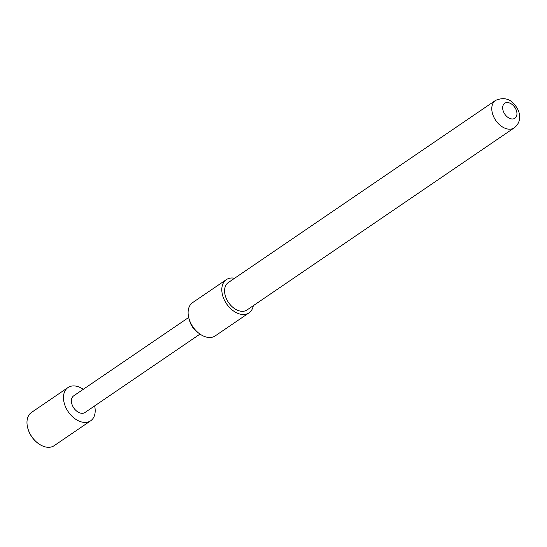 <?xml version="1.0" encoding="UTF-8"?>
<svg xmlns="http://www.w3.org/2000/svg" width="547" height="547" viewBox="0 0 547 547"><rect width="100%" height="100%" fill="white"/><g stroke="black" fill="none" stroke-linecap="round" stroke-linejoin="round"><path stroke-width="0.82" d="M37.859 443.159L37.49 442.879A19.111 12.766 -124.3 0 1 28.485 430.441A19.111 12.766 -124.3 0 1 28.006 428.971L27.883 428.52A20.116 13.443 55.7 0 0 28.382 430.065A20.116 13.443 55.7 0 0 37.859 443.159A20.116 13.443 55.7 0 0 54.174 445.668L90.665 420.793A20.116 13.443 55.7 0 0 94.617 405.929M83.288 389.307A20.116 13.443 55.7 0 0 67.999 387.549A20.116 13.443 55.7 0 0 64.874 405.197A20.116 13.443 55.7 0 0 90.665 420.793M253.295 305.691A20.116 13.443 -124.3 0 1 249.001 312.877A20.116 13.443 -124.3 0 1 223.21 297.274A20.116 13.443 -124.3 0 1 226.342 279.626A20.116 13.443 -124.3 0 1 234.601 278.259M249.001 312.877L215.292 335.851A20.116 13.443 -124.3 0 1 198.978 333.342A20.116 13.443 -124.3 0 1 189.501 320.248A20.116 13.443 -124.3 0 1 189.002 318.703A20.116 13.443 -124.3 0 1 192.633 302.6L226.342 279.626M198.978 333.342L196.947 331.783A14.584 9.743 -124.3 0 1 190.076 322.286A14.584 9.743 -124.3 0 1 189.713 321.164L189.002 318.703M503.302 111.226A9.053 6.051 55.7 0 0 512.751 118.972A9.053 6.051 55.7 0 0 516.32 110.303A9.053 6.051 55.7 0 0 506.871 102.556A9.053 6.051 55.7 0 0 503.302 111.226M225.74 297.096A16.595 11.09 55.7 0 0 247.018 309.964L514.221 127.848A16.595 11.09 -124.3 0 1 492.943 114.973A16.595 11.09 -124.3 0 1 495.527 100.416L228.325 282.539A16.595 11.09 55.7 0 0 225.74 297.096M188.674 317.472L73.667 395.857A10.058 6.721 55.7 0 0 72.101 404.684A10.058 6.721 55.7 0 0 84.997 412.486L200.011 334.094M67.999 387.549L31.507 412.417A20.116 13.443 55.7 0 0 27.883 428.52M514.221 127.848C519.411 123.813 520.867 118.186 518.597 110.979C513.202 99.725 505.51 96.204 495.527 100.416"/></g></svg>
